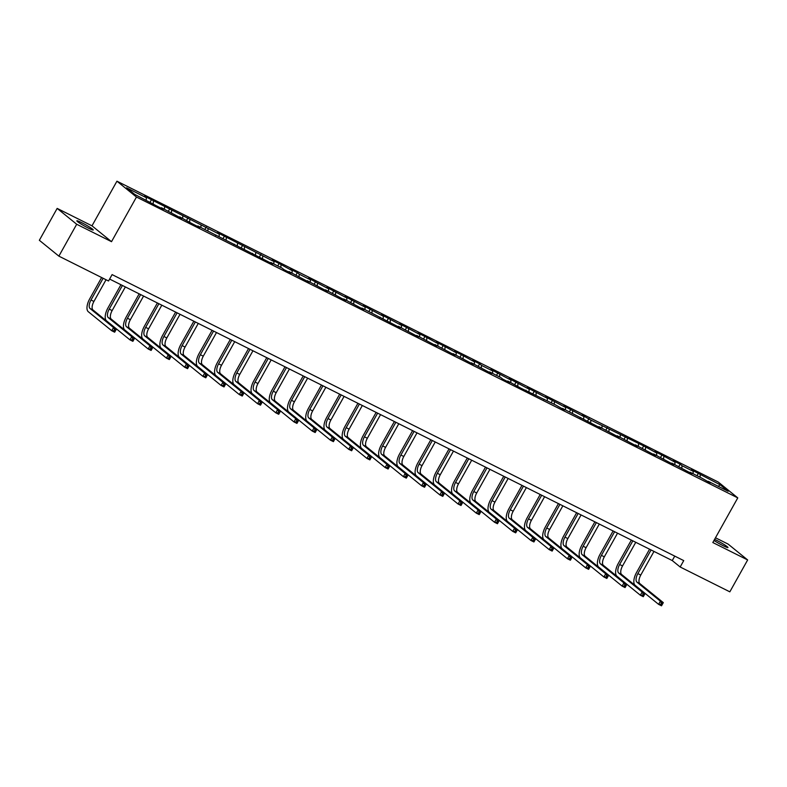 <?xml version="1.0" encoding="UTF-8"?>
<svg xmlns="http://www.w3.org/2000/svg" width="787" height="787" viewBox="0 0 787 787"><rect width="100%" height="100%" fill="white"/><g stroke="black" fill="none" stroke-linecap="round" stroke-linejoin="round"><path stroke-width="1.18" d="M88.419 228.132A9.385 0.836 29.2 0 0 93.24 229.971A9.385 0.836 29.2 0 0 81.671 222.652A9.385 0.836 29.2 0 0 76.851 220.813A9.385 0.836 29.2 0 0 88.419 228.132M713.996 540.443A9.385 0.836 29.2 0 0 723.155 545.706A9.385 0.836 29.2 0 0 727.975 547.545A9.385 0.836 29.2 0 0 716.396 540.226A9.385 0.836 29.2 0 0 714.596 539.361M57.166 208.407L76.693 224.256L111.518 241.678L91.99 225.83L57.166 208.407L39.35 240.291L58.877 256.139L108.537 280.989L112.098 274.604L683.736 560.61L680.165 566.994L729.834 591.834L747.65 559.951L728.123 544.102L715.481 537.777M91.99 225.83L116.938 181.187L718.256 482.038L737.773 497.886L136.466 197.035L116.938 181.187M720.144 484.782L691.35 469.77L693.268 471.334L682.054 465.717L680.125 464.153L673.121 460.651L675.039 462.215L661.897 455.034L654.892 451.531L656.811 453.096L643.668 445.914L590.909 420.12L581.977 415.044L583.905 416.608L563.748 405.925L565.676 407.489L545.519 396.805L547.447 398.37L527.29 387.686L529.218 389.25L509.061 378.567L510.989 380.131L490.832 369.447L492.76 371.011L481.536 365.394L479.617 363.83L472.603 360.328L474.531 361.892L461.389 354.711L454.374 351.209L456.303 352.773L443.16 345.591L436.146 342.089L438.074 343.653L424.931 336.472L417.917 332.97L419.845 334.524L399.688 323.841L401.616 325.405L381.459 314.721L383.387 316.285L363.23 305.602L365.158 307.166L345.001 296.483L346.929 298.047L326.772 287.363L328.7 288.927L308.543 278.244L310.472 279.808L299.257 274.191L297.329 272.627L290.314 269.124L292.243 270.689L279.1 263.507L272.086 260.005L274.014 261.569L217.399 232.637L219.327 234.201L144.483 196.16L146.412 197.724L126.55 187.788L134.567 194.291L156.357 205.8L163.371 209.303L161.443 207.738L181.6 218.422L179.672 216.858L192.815 224.039L199.829 227.541L197.901 225.987L272.745 264.029L270.817 262.464L282.031 268.072L283.959 269.636L290.974 273.148L289.045 271.584L309.202 282.267L307.274 280.703L327.431 291.387L325.503 289.823L345.66 300.506L343.732 298.942L363.889 309.625L361.961 308.061L400.347 327.874L398.419 326.31L418.576 336.993L416.648 335.429L436.805 346.113L434.877 344.549L455.034 355.232L453.105 353.668L473.262 364.351L471.334 362.787L491.491 373.471L489.563 371.907L500.778 377.524L502.706 379.088L509.72 382.59L507.792 381.026L520.935 388.207L555.465 404.882L564.397 409.948L562.479 408.384L600.855 428.197L598.937 426.633L619.084 437.316L617.165 435.752L637.313 446.436L635.394 444.871L655.541 455.555L653.623 453.991L673.77 464.674L671.852 463.11L691.999 473.794L690.081 472.23L701.296 477.847L710.228 482.913L708.3 481.349L728.172 491.295L720.144 484.782L718.265 486.336M160.941 208.093L161.443 207.738M153.426 201.236L153.17 203.597M164.64 206.843L164.385 209.214M179.17 217.212L179.672 216.858M171.655 210.355L171.399 212.716M182.869 215.963L182.614 218.333M197.399 226.331L197.901 225.987M189.883 219.475L189.628 221.845M201.098 225.082L200.842 227.453M215.628 235.451L216.13 235.106M208.112 228.594L207.857 230.965M219.327 234.201L219.071 236.572M233.857 244.57L234.359 244.226M226.341 237.713L226.085 240.084M237.556 243.321L237.3 245.692M252.086 253.689L252.588 253.345M244.57 246.833L244.314 249.204M255.785 252.45L255.529 254.811M270.315 262.809L270.817 262.464M262.799 255.952L262.543 258.323M274.014 261.569L273.758 263.93M288.544 271.928L289.045 271.584M281.028 265.071L280.772 267.442M292.243 270.689L291.987 273.059M306.773 281.048L307.274 280.703M299.257 274.191L299.001 276.562M310.472 279.808L310.216 282.179M324.992 290.167L325.503 289.823M317.486 283.31L317.22 285.681M328.7 288.927L328.445 291.298M343.221 299.286L343.732 298.942M335.715 292.439L335.449 294.8M346.929 298.047L346.673 300.418M361.449 308.415L361.961 308.061M353.943 301.559L353.678 303.92M365.158 307.166L364.902 309.537M379.678 317.535L380.19 317.191M372.172 310.678L371.907 313.039M383.387 316.285L383.131 318.656M397.907 326.654L398.419 326.31M390.401 319.797L390.136 322.168M401.616 325.405L401.36 327.776M416.136 335.774L416.648 335.429M408.63 328.917L408.364 331.288M419.845 334.524L419.589 336.895M434.365 344.893L434.877 344.549M426.849 338.036L426.593 340.407M438.074 343.653L437.818 346.014M452.594 354.012L453.105 353.668M445.078 347.156L444.822 349.526M456.303 352.773L456.047 355.134M470.823 363.132L471.334 362.787M463.307 356.275L463.051 358.646M474.531 361.892L474.276 364.253M489.052 372.251L489.563 371.907M481.536 365.394L481.28 367.765M492.76 371.011L492.505 373.382M507.281 381.37L507.792 381.026M499.765 374.514L499.509 376.884M510.989 380.131L510.733 382.502M525.509 390.49L526.021 390.145M517.994 383.643L517.738 386.004M529.218 389.25L528.962 391.621M543.738 399.619L544.25 399.265M536.222 392.762L535.967 395.123M547.447 398.37L547.181 400.74M561.967 408.738L562.479 408.384M554.451 401.882L554.196 404.243M565.676 407.489L565.41 409.86M580.196 417.858L580.708 417.513M572.68 411.001L572.424 413.372M583.905 416.608L583.639 418.979M598.425 426.977L598.937 426.633M590.909 420.12L590.653 422.491M602.134 425.728L601.868 428.098M616.654 436.096L617.165 435.752M609.138 429.24L608.882 431.61M620.363 434.857L620.097 437.218M634.883 445.216L635.394 444.871M627.367 438.359L627.111 440.73M638.591 443.976L638.326 446.337M653.112 454.335L653.623 453.991M645.596 447.478L645.34 449.849M656.811 453.096L656.555 455.457M671.341 463.454L671.852 463.11M663.825 456.598L663.569 458.969M675.039 462.215L674.784 464.586M689.569 472.574L690.081 472.23M682.054 465.717L681.798 468.088M693.268 471.334L693.013 473.705M707.798 481.693L708.3 481.349M700.282 474.836L700.027 477.207M76.693 224.256L58.877 256.139M111.518 241.678L136.466 197.035M737.773 497.886L712.825 542.528L747.65 559.951M109.609 279.06L672.255 560.56L680.165 566.994M146.412 197.724L146.156 200.095M674.744 556.114L672.255 560.56M698.354 473.282L697.007 475.702M680.125 464.153L678.778 466.573M661.897 455.034L660.549 457.454M643.668 445.914L642.32 448.334M625.439 436.795L624.091 439.215M607.21 427.675L605.862 430.096M588.981 418.556L587.633 420.976M570.752 409.437L569.404 411.857M552.533 400.317L551.175 402.737M534.304 391.198L532.947 393.618M516.075 382.079L514.718 384.499M497.846 372.959L496.489 375.369M479.617 363.83L478.26 366.25M461.389 354.711L460.031 357.131M443.16 345.591L441.802 348.011M424.931 336.472L423.573 338.892M406.702 327.353L405.344 329.773M388.473 318.233L387.115 320.653M370.244 309.114L368.887 311.534M352.015 299.995L350.658 302.415M333.786 290.875L332.429 293.295M315.557 281.756L314.2 284.176M297.329 272.627L295.971 275.047M279.1 263.507L277.742 265.927M260.871 254.388L259.513 256.808M242.642 245.269L241.284 247.689M224.413 236.149L223.055 238.569M206.184 227.03L204.836 229.45M187.955 217.91L186.608 220.33M169.726 208.791L168.379 211.211M151.498 199.672L150.15 202.092M651.065 549.965L637.854 573.605A7.339 3.335 -63.4 0 0 636.919 582.124L660.382 601.16L663.303 602.626L661.523 605.813L658.601 604.347L635.139 585.312A10.998 4.997 116.6 0 1 636.526 572.533L649.56 549.218M653.987 551.421L640.766 575.071A7.339 3.335 -63.4 0 0 639.841 583.59L663.303 602.626L662.575 603.698L661.405 603.117L660.696 604.386L661.867 604.977L662.575 603.698M660.696 604.386L658.601 604.347L660.382 601.16L661.405 603.117M661.867 604.977L661.523 605.813M632.837 540.846L619.625 564.486A7.339 3.335 -63.4 0 0 618.69 573.005L642.153 592.04L645.074 593.506L643.294 596.694L640.372 595.228L616.91 576.192A10.998 4.997 116.6 0 1 618.297 563.413L631.331 540.089M635.758 542.302L622.537 565.951A7.339 3.335 -63.4 0 0 621.612 574.471L645.074 593.506L644.346 594.578L643.176 593.998L642.467 595.267L643.638 595.857L644.346 594.578M642.467 595.267L640.372 595.228L642.153 592.04L643.176 593.998M643.638 595.857L643.294 596.694M614.608 531.727L601.396 555.366A7.339 3.335 -63.4 0 0 600.461 563.886L623.924 582.921L626.846 584.387L625.065 587.574L622.143 586.108L598.681 567.073A10.998 4.997 116.6 0 1 600.068 554.294L613.103 530.969M617.529 533.183L604.318 556.822A7.339 3.335 -63.4 0 0 603.383 565.341L626.846 584.387L626.118 585.459L624.947 584.869L624.239 586.148L625.409 586.738L626.118 585.459M624.239 586.148L622.143 586.108L623.924 582.921L624.947 584.869M625.409 586.738L625.065 587.574M596.379 522.598L583.167 546.247A7.339 3.335 -63.4 0 0 582.242 554.766L605.695 573.802L608.617 575.267L606.836 578.455L603.914 576.989L580.452 557.953A10.998 4.997 116.6 0 1 581.839 545.175L594.874 521.85M599.301 524.063L586.089 547.703A7.339 3.335 -63.4 0 0 585.154 556.222L608.617 575.267L607.889 576.34L606.718 575.75L606.01 577.028L607.18 577.609L607.889 576.34M606.01 577.028L603.914 576.989L605.695 573.802L606.718 575.75M607.18 577.609L606.836 578.455M578.15 513.478L564.938 537.128A7.339 3.335 -63.4 0 0 564.013 545.647L587.466 564.682L590.388 566.138L588.607 569.335L585.685 567.87L562.223 548.834A10.998 4.997 116.6 0 1 563.62 536.055L576.645 512.731M581.072 514.944L567.86 538.583A7.339 3.335 -63.4 0 0 566.925 547.103L590.388 566.138L589.66 567.22L588.489 566.63L587.781 567.909L588.951 568.489L589.66 567.22M587.781 567.909L585.685 567.87L587.466 564.682L588.489 566.63M588.951 568.489L588.607 569.335M559.921 504.359L546.709 528.008A7.339 3.335 -63.4 0 0 545.784 536.527L569.237 555.563L572.159 557.019L570.378 560.206L567.457 558.75L543.994 539.715A10.998 4.997 116.6 0 1 545.391 526.936L558.416 503.611M562.843 505.825L549.631 529.464A7.339 3.335 -63.4 0 0 548.706 537.983L572.159 557.019L571.431 558.101L570.26 557.511L569.552 558.79L570.723 559.37L571.431 558.101M569.552 558.79L567.457 558.75L569.237 555.563L570.26 557.511M570.723 559.37L570.378 560.206M541.692 495.239L528.48 518.889A7.339 3.335 -63.4 0 0 527.556 527.398L551.008 546.444L553.93 547.9L552.149 551.087L549.228 549.631L525.765 530.595A10.998 4.997 116.6 0 1 527.162 517.816L540.197 494.492M544.614 496.705L531.402 520.345A7.339 3.335 -63.4 0 0 530.477 528.864L553.93 547.9L553.202 548.982L552.031 548.391L551.323 549.67L552.494 550.251L553.202 548.982M551.323 549.67L549.228 549.631L551.008 546.444L552.031 548.391M552.494 550.251L552.149 551.087M523.463 486.12L510.251 509.76A7.339 3.335 -63.4 0 0 509.327 518.279L532.779 537.324L535.701 538.78L533.92 541.968L530.999 540.512L507.536 521.466A10.998 4.997 116.6 0 1 508.933 508.697L521.968 485.372M526.385 487.586L513.173 511.225A7.339 3.335 -63.4 0 0 512.248 519.745L535.701 538.78L534.973 539.852L533.802 539.272L533.094 540.551L534.265 541.131L534.973 539.852M533.094 540.551L530.999 540.512L532.779 537.324L533.802 539.272M534.265 541.131L533.92 541.968M505.234 477.001L492.023 500.64A7.339 3.335 -63.4 0 0 491.098 509.159L514.55 528.195L517.472 529.661L515.692 532.848L512.77 531.392L489.307 512.347A10.998 4.997 116.6 0 1 490.704 499.568L503.739 476.253M508.156 478.466L494.944 502.106A7.339 3.335 -63.4 0 0 494.02 510.625L517.472 529.661L516.744 530.733L515.583 530.153L514.865 531.432L516.036 532.012L516.744 530.733M514.865 531.432L512.77 531.392L514.55 528.195L515.583 530.153M516.036 532.012L515.692 532.848M487.005 467.881L473.794 491.521A7.339 3.335 -63.4 0 0 472.869 500.04L496.322 519.076L499.243 520.541L497.463 523.729L494.541 522.273L471.088 503.227A10.998 4.997 116.6 0 1 472.475 490.449L485.51 467.134M489.927 469.337L476.715 492.987A7.339 3.335 -63.4 0 0 475.791 501.506L499.243 520.541L498.515 521.614L497.354 521.033L496.636 522.302L497.807 522.893L498.515 521.614M496.636 522.302L494.541 522.273L496.322 519.076L497.354 521.033M497.807 522.893L497.463 523.729M468.777 458.762L455.565 482.401A7.339 3.335 -63.4 0 0 454.64 490.921L478.093 509.956L481.014 511.422L479.234 514.609L476.312 513.144L452.859 494.108A10.998 4.997 116.6 0 1 454.247 481.329L467.281 458.014M471.698 460.218L458.487 483.867A7.339 3.335 -63.4 0 0 457.562 492.387L481.014 511.422L480.286 512.494L479.126 511.914L478.407 513.183L479.578 513.773L480.286 512.494M478.407 513.183L476.312 513.144L478.093 509.956L479.126 511.914M479.578 513.773L479.234 514.609M450.548 449.643L437.336 473.282A7.339 3.335 -63.4 0 0 436.411 481.801L459.864 500.837L462.786 502.303L461.005 505.49L458.083 504.024L434.631 484.989A10.998 4.997 116.6 0 1 436.018 472.21L449.052 448.885M453.469 451.099L440.258 474.748A7.339 3.335 -63.4 0 0 439.333 483.267L462.786 502.303L462.058 503.375L460.897 502.795L460.179 504.064L461.349 504.654L462.058 503.375M460.179 504.064L458.083 504.024L459.864 500.837L460.897 502.795M461.349 504.654L461.005 505.49M432.319 440.523L419.107 464.163A7.339 3.335 -63.4 0 0 418.182 472.682L441.635 491.718L444.557 493.183L442.776 496.371L439.854 494.905L416.402 475.869A10.998 4.997 116.6 0 1 417.789 463.09L430.823 439.766M435.241 441.979L422.029 465.629A7.339 3.335 -63.4 0 0 421.104 474.138L444.557 493.183L443.829 494.256L442.668 493.675L441.95 494.944L443.12 495.535L443.829 494.256M441.95 494.944L439.854 494.905L441.635 491.718L442.668 493.675M443.12 495.535L442.776 496.371M414.09 431.404L400.878 455.043A7.339 3.335 -63.4 0 0 399.953 463.563L423.406 482.598L426.328 484.064L424.547 487.251L421.625 485.786L398.173 466.75A10.998 4.997 116.6 0 1 399.56 453.971L412.595 430.646M417.012 432.86L403.8 456.499A7.339 3.335 -63.4 0 0 402.875 465.019L426.328 484.064L425.6 485.136L424.439 484.546L423.721 485.825L424.891 486.405L425.6 485.136M423.721 485.825L421.625 485.786L423.406 482.598L424.439 484.546M424.891 486.405L424.547 487.251M395.861 422.275L382.649 445.924A7.339 3.335 -63.4 0 0 381.725 454.443L405.177 473.479L408.099 474.935L406.318 478.132L403.397 476.666L379.944 457.631A10.998 4.997 116.6 0 1 381.331 444.852L394.366 421.527M398.783 423.74L385.571 447.38A7.339 3.335 -63.4 0 0 384.646 455.899L408.099 474.935L407.371 476.017L406.21 475.427L405.492 476.706L406.663 477.286L407.371 476.017M405.492 476.706L403.397 476.666L405.177 473.479L406.21 475.427M406.663 477.286L406.318 478.132M377.632 413.155L364.42 436.805A7.339 3.335 -63.4 0 0 363.496 445.324L386.948 464.36L389.87 465.815L388.089 469.013L385.168 467.547L361.715 448.511A10.998 4.997 116.6 0 1 363.102 435.732L376.137 412.408M380.554 414.621L367.342 438.261A7.339 3.335 -63.4 0 0 366.417 446.78L389.87 465.815L389.142 466.898L387.981 466.307L387.263 467.586L388.434 468.167L389.142 466.898M387.263 467.586L385.168 467.547L386.948 464.36L387.981 466.307M388.434 468.167L388.089 469.013M359.403 404.036L346.191 427.685A7.339 3.335 -63.4 0 0 345.267 436.195L368.719 455.24L371.641 456.696L369.86 459.883L366.939 458.428L343.486 439.392A10.998 4.997 116.6 0 1 344.873 426.613L357.908 403.288M362.325 405.502L349.113 429.141A7.339 3.335 -63.4 0 0 348.188 437.661L371.641 456.696L370.913 457.778L369.752 457.188L369.034 458.467L370.205 459.047L370.913 457.778M369.034 458.467L366.939 458.428L368.719 455.24L369.752 457.188M370.205 459.047L369.86 459.883M341.174 394.917L327.963 418.556A7.339 3.335 -63.4 0 0 327.038 427.075L350.49 446.121L353.412 447.577L351.632 450.764L348.71 449.308L325.257 430.273A10.998 4.997 116.6 0 1 326.644 417.494L339.679 394.169M344.096 396.382L330.884 420.022A7.339 3.335 -63.4 0 0 329.96 428.541L353.412 447.577L352.694 448.649L351.523 448.069L350.805 449.347L351.976 449.928L352.694 448.649M350.805 449.347L348.71 449.308L350.49 446.121L351.523 448.069M351.976 449.928L351.632 450.764M322.945 385.797L309.734 409.437A7.339 3.335 -63.4 0 0 308.809 417.956L332.262 437.001L335.183 438.457L333.403 441.645L330.481 440.189L307.028 421.143A10.998 4.997 116.6 0 1 308.415 408.374L321.45 385.05M325.867 387.263L312.655 410.903A7.339 3.335 -63.4 0 0 311.731 419.422L335.183 438.457L334.465 439.53L333.295 438.949L332.576 440.228L333.747 440.809L334.465 439.53M332.576 440.228L330.481 440.189L332.262 437.001L333.295 438.949M333.747 440.809L333.403 441.645M304.717 376.678L291.505 400.317A7.339 3.335 -63.4 0 0 290.58 408.837L314.033 427.872L316.954 429.338L315.174 432.525L312.252 431.069L288.799 412.024A10.998 4.997 116.6 0 1 290.187 399.245L303.221 375.93M307.638 378.134L294.427 401.783A7.339 3.335 -63.4 0 0 293.502 410.302L316.954 429.338L316.236 430.41L315.066 429.83L314.347 431.099L315.518 431.689L316.236 430.41M314.347 431.099L312.252 431.069L314.033 427.872L315.066 429.83M315.518 431.689L315.174 432.525M286.488 367.559L273.276 391.198A7.339 3.335 -63.4 0 0 272.351 399.717L295.804 418.753L298.726 420.219L296.945 423.406L294.023 421.94L270.571 402.905A10.998 4.997 116.6 0 1 271.958 390.126L284.992 366.811M289.409 369.014L276.198 392.664A7.339 3.335 -63.4 0 0 275.273 401.183L298.726 420.219L298.007 421.291L296.837 420.711L296.119 421.98L297.289 422.57L298.007 421.291M296.119 421.98L294.023 421.94L295.804 418.753L296.837 420.711M297.289 422.57L296.945 423.406M268.259 358.439L255.047 382.079A7.339 3.335 -63.4 0 0 254.122 390.598L277.575 409.633L280.497 411.099L278.716 414.287L275.794 412.821L252.342 393.785A10.998 4.997 116.6 0 1 253.729 381.006L266.763 357.692M271.181 359.895L257.969 383.544A7.339 3.335 -63.4 0 0 257.044 392.064L280.497 411.099L279.779 412.172L278.608 411.591L277.89 412.86L279.06 413.45L279.779 412.172M277.89 412.86L275.794 412.821L277.575 409.633L278.608 411.591M279.06 413.45L278.716 414.287M250.03 349.32L236.818 372.959A7.339 3.335 -63.4 0 0 235.893 381.479L259.346 400.514L262.268 401.98L260.487 405.167L257.565 403.701L234.113 384.666A10.998 4.997 116.6 0 1 235.5 371.887L248.535 348.562M252.952 350.776L239.74 374.425A7.339 3.335 -63.4 0 0 238.815 382.935L262.268 401.98L261.55 403.052L260.379 402.472L259.661 403.741L260.831 404.331L261.55 403.052M259.661 403.741L257.565 403.701L259.346 400.514L260.379 402.472M260.831 404.331L260.487 405.167M231.801 340.2L218.589 363.84A7.339 3.335 -63.4 0 0 217.665 372.359L241.117 391.395L244.039 392.861L242.258 396.048L239.337 394.582L215.884 375.547A10.998 4.997 116.6 0 1 217.271 362.768L230.306 339.443M234.723 341.656L221.511 365.296A7.339 3.335 -63.4 0 0 220.586 373.815L244.039 392.861L243.321 393.933L242.15 393.343L241.432 394.621L242.603 395.212L243.321 393.933M241.432 394.621L239.337 394.582L241.117 391.395L242.15 393.343M242.603 395.212L242.258 396.048M213.572 331.071L200.36 354.721A7.339 3.335 -63.4 0 0 199.436 363.24L222.888 382.275L225.81 383.741L224.029 386.929L221.108 385.463L197.655 366.427A10.998 4.997 116.6 0 1 199.042 353.648L212.077 330.324M216.494 332.537L203.282 356.177A7.339 3.335 -63.4 0 0 202.357 364.696L225.81 383.741L225.092 384.813L223.921 384.223L223.203 385.502L224.374 386.083L225.092 384.813M223.203 385.502L221.108 385.463L222.888 382.275L223.921 384.223M224.374 386.083L224.029 386.929M195.343 321.952L182.131 345.601A7.339 3.335 -63.4 0 0 181.207 354.12L204.659 373.156L207.581 374.612L205.8 377.809L202.879 376.343L179.426 357.308A10.998 4.997 116.6 0 1 180.813 344.529L193.848 321.204M198.265 323.418L185.053 347.057A7.339 3.335 -63.4 0 0 184.128 355.576L207.581 374.612L206.863 375.694L205.692 375.104L204.974 376.383L206.145 376.963L206.863 375.694M204.974 376.383L202.879 376.343L204.659 373.156L205.692 375.104M206.145 376.963L205.8 377.809M177.114 312.832L163.903 336.482A7.339 3.335 -63.4 0 0 162.978 345.001L186.43 364.037L189.352 365.493L187.572 368.68L184.65 367.224L161.197 348.188A10.998 4.997 116.6 0 1 162.584 335.41L175.619 312.085M180.036 314.298L166.824 337.938A7.339 3.335 -63.4 0 0 165.9 346.457L189.352 365.493L188.634 366.575L187.463 365.985L186.745 367.263L187.916 367.844L188.634 366.575M186.745 367.263L184.65 367.224L186.43 364.037L187.463 365.985M187.916 367.844L187.572 368.68M158.885 303.713L145.674 327.353A7.339 3.335 -63.4 0 0 144.749 335.872L168.202 354.917L171.123 356.373L169.343 359.561L166.421 358.105L142.968 339.069A10.998 4.997 116.6 0 1 144.355 326.29L157.39 302.965M161.807 305.179L148.595 328.818A7.339 3.335 -63.4 0 0 147.671 337.338L171.123 356.373L170.405 357.446L169.235 356.865L168.526 358.144L169.687 358.724L170.405 357.446M168.526 358.144L166.421 358.105L168.202 354.917L169.235 356.865M169.687 358.724L169.343 359.561M140.657 294.594L127.445 318.233A7.339 3.335 -63.4 0 0 126.52 326.753L149.983 345.798L152.894 347.254L151.114 350.441L148.192 348.985L124.739 329.94A10.998 4.997 116.6 0 1 126.127 317.171L139.161 293.846M143.578 296.06L130.367 319.699A7.339 3.335 -63.4 0 0 129.442 328.218L152.894 347.254L152.176 348.326L151.006 347.746L150.297 349.025L151.458 349.605L152.176 348.326M150.297 349.025L148.192 348.985L149.983 345.798L151.006 347.746M151.458 349.605L151.114 350.441M122.428 285.474L109.216 309.114A7.339 3.335 -63.4 0 0 108.291 317.633L131.754 336.669L134.666 338.135L132.885 341.322L129.963 339.866L106.511 320.821A10.998 4.997 116.6 0 1 107.898 308.042L120.932 284.727M125.349 286.94L112.138 310.58A7.339 3.335 -63.4 0 0 111.213 319.099L134.666 338.135L133.947 339.207L132.777 338.626L132.068 339.905L133.229 340.486L133.947 339.207M132.068 339.905L129.963 339.866L131.754 336.669L132.777 338.626M133.229 340.486L132.885 341.322M103.127 278.283L90.987 299.995A7.339 3.335 -63.4 0 0 90.062 308.514L113.525 327.549L116.446 329.015L114.656 332.203L111.734 330.737L88.282 311.701A10.998 4.997 116.6 0 1 89.669 298.922L101.631 277.526M106.048 279.739L93.909 301.46A7.339 3.335 -63.4 0 0 92.984 309.98L116.446 329.015L115.719 330.087L114.548 329.507L113.84 330.776L115 331.366L115.719 330.087M113.84 330.776L111.734 330.737L113.525 327.549L114.548 329.507M115 331.366L114.656 332.203M640.766 575.071L637.854 573.605M639.841 583.59L636.919 582.124M622.537 565.951L619.625 564.486M621.612 574.471L618.69 573.005M604.318 556.822L601.396 555.366M603.383 565.341L600.461 563.886M586.089 547.703L583.167 546.247M585.154 556.222L582.242 554.766M567.86 538.583L564.938 537.128M566.925 547.103L564.013 545.647M549.631 529.464L546.709 528.008M548.706 537.983L545.784 536.527M531.402 520.345L528.48 518.889M530.477 528.864L527.556 527.398M513.173 511.225L510.251 509.76M512.248 519.745L509.327 518.279M494.944 502.106L492.023 500.64M494.02 510.625L491.098 509.159M476.715 492.987L473.794 491.521M475.791 501.506L472.869 500.04M458.487 483.867L455.565 482.401M457.562 492.387L454.64 490.921M440.258 474.748L437.336 473.282M439.333 483.267L436.411 481.801M422.029 465.629L419.107 464.163M421.104 474.138L418.182 472.682M403.8 456.499L400.878 455.043M402.875 465.019L399.953 463.563M385.571 447.38L382.649 445.924M384.646 455.899L381.725 454.443M367.342 438.261L364.42 436.805M366.417 446.78L363.496 445.324M349.113 429.141L346.191 427.685M348.188 437.661L345.267 436.195M330.884 420.022L327.963 418.556M329.96 428.541L327.038 427.075M312.655 410.903L309.734 409.437M311.731 419.422L308.809 417.956M294.427 401.783L291.505 400.317M293.502 410.302L290.58 408.837M276.198 392.664L273.276 391.198M275.273 401.183L272.351 399.717M257.969 383.544L255.047 382.079M257.044 392.064L254.122 390.598M239.74 374.425L236.818 372.959M238.815 382.935L235.893 381.479M221.511 365.296L218.589 363.84M220.586 373.815L217.665 372.359M203.282 356.177L200.36 354.721M202.357 364.696L199.436 363.24M185.053 347.057L182.131 345.601M184.128 355.576L181.207 354.12M166.824 337.938L163.903 336.482M165.9 346.457L162.978 345.001M148.595 328.818L145.674 327.353M147.671 337.338L144.749 335.872M130.367 319.699L127.445 318.233M129.442 328.218L126.52 326.753M112.138 310.58L109.216 309.114M111.213 319.099L108.291 317.633M93.909 301.46L90.987 299.995M92.984 309.98L90.062 308.514"/></g></svg>
